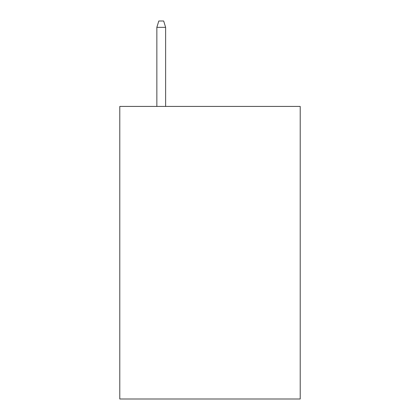 <?xml version="1.0" encoding="UTF-8"?>
<svg xmlns="http://www.w3.org/2000/svg" width="420" height="420" viewBox="0 0 420 420"><rect width="100%" height="100%" fill="white"/><g stroke="black" fill="none" stroke-linecap="round" stroke-linejoin="round"><path stroke-width="0.63" d="M300.211 106.428L300.211 399L119.789 399L119.789 106.428L300.211 106.428M165.627 106.428L165.627 27.337L156.849 27.337L156.849 106.428M156.849 27.337L158.802 21L163.674 21L165.627 27.337"/></g></svg>
